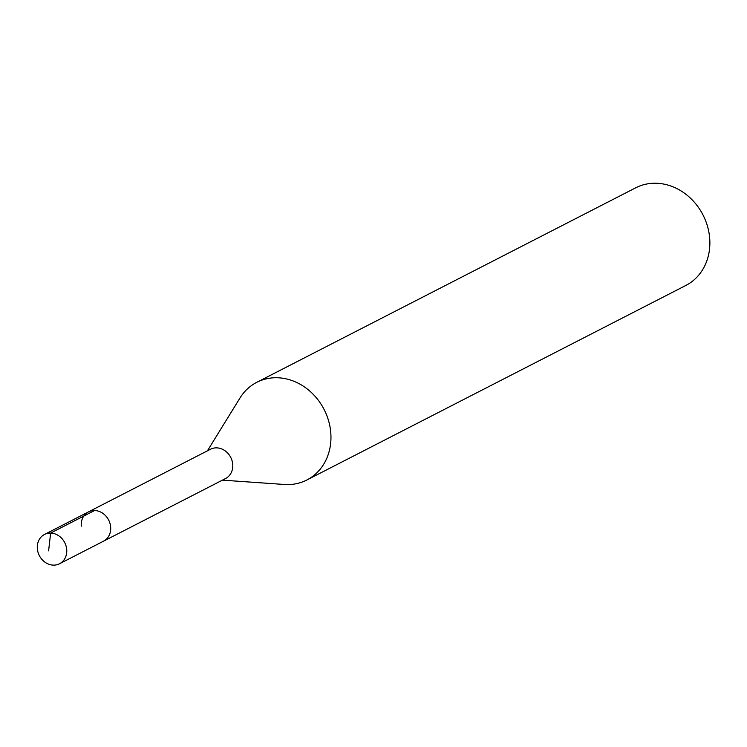 <?xml version="1.0" encoding="UTF-8"?>
<svg xmlns="http://www.w3.org/2000/svg" width="747" height="747" viewBox="0 0 747 747"><rect width="100%" height="100%" fill="white"/><g stroke="black" fill="none" stroke-linecap="round" stroke-linejoin="round"><path stroke-width="1.12" d="M66.707 549.456A16.462 14.258 62.8 0 1 59.545 563.752A16.462 14.258 62.8 0 1 37.35 548.765A16.462 14.258 62.8 0 1 44.512 534.46A16.462 14.258 62.8 0 1 66.707 549.456M81.292 526.205A16.462 14.258 62.8 0 1 88.454 511.9L210.514 449.246A16.462 14.258 -117.2 0 1 232.719 464.242A16.462 14.258 -117.2 0 1 225.557 478.538L103.488 541.202A16.462 14.258 -117.2 0 0 110.649 526.896A16.462 14.258 -117.2 0 0 88.454 511.9A16.462 14.258 62.8 0 1 110.649 526.896A16.462 14.258 62.8 0 1 103.488 541.202L59.545 563.752M207.395 450.852L239.992 397.983A54.886 47.528 62.8 0 1 256.753 382.333A54.886 47.528 62.8 0 1 330.744 432.308A54.886 47.528 62.8 0 1 306.877 479.985A54.886 47.528 62.8 0 1 284.392 484.476L222.429 480.144M306.877 479.985L685.783 285.485A54.886 47.528 -117.2 0 0 709.65 237.807A54.886 47.528 -117.2 0 0 703.002 214.949A54.886 47.528 -117.2 0 0 635.66 187.833L256.753 382.333M48.611 550.856L50.628 533.078L94.57 510.528M88.454 511.9L44.512 534.46"/></g></svg>
